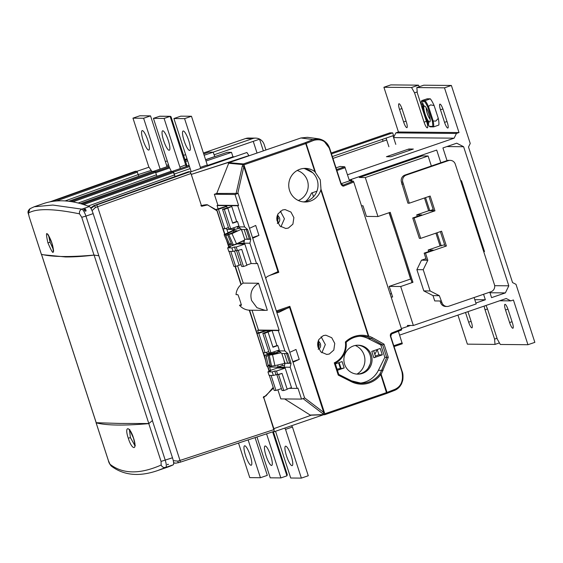 <?xml version="1.0" encoding="UTF-8"?>
<svg xmlns="http://www.w3.org/2000/svg" width="563" height="563" viewBox="0 0 563 563"><rect width="100%" height="100%" fill="white"/><g stroke="black" fill="none" stroke-linecap="round" stroke-linejoin="round"><path stroke-width="0.84" d="M96.139 422.595L96.132 422.834A1198.69 89.116 -18 0 0 118.209 425.058A1198.69 89.116 -18 0 0 148.78 423.622L152.467 420.505L85.942 216.108L93.155 213.63L172.482 457.775A7.474 1.612 71.1 0 1 173.242 464.806A1113.48 240.415 71.1 0 1 167.422 467.206L157.52 470.605M28.396 213.081C36.398 208.282 53.443 208.535 79.531 213.849L81.734 217.276L94.014 255.081L98.835 255.757L94.098 255.102C83.542 256.404 74.013 257.017 65.498 256.946L43.541 254.793A1198.69 89.116 162 0 1 41.373 254.293L29.058 216.466C28.72 213.257 26.391 212.145 29.973 208.718L28.396 213.081L29.086 216.495M94.014 255.081A1198.69 89.116 162 0 1 63.45 256.517A1198.69 89.116 162 0 1 43.541 254.793M41.458 254.314L96.174 422.707L119.602 423.446L148.822 423.531L152.39 420.596L165.269 460.245C166.465 464.222 166.62 466.6 165.74 467.381L157.809 470.506C139.258 476.967 123.733 475.482 111.242 466.044L110.017 464.271C122.783 474.152 139.828 474.405 161.152 465.038L161.06 461.421L172.482 457.775M89.334 206.565L81.832 209.14L52.859 205.052L34.181 206.776L43.196 203.679A1113.48 240.415 71.1 0 1 61.557 200.794A1113.48 240.415 71.1 0 1 89.334 206.565A7.474 1.612 71.1 0 1 93.155 213.63M79.531 213.849C79.123 211.66 79.89 210.09 81.832 209.14C83.19 209.823 84.556 212.145 85.942 216.108L81.734 217.276M86.125 210.893L85.161 211.224L83.817 209.408L85.52 209.028L86.125 210.893M51.923 243.125C54.625 255.602 53.288 255.503 47.918 242.843C45.131 230.394 46.469 230.492 51.923 243.125L51.909 243.075M48.601 235.489L50.093 242.252L53.457 249.761M129.455 429.963L130.426 437.613L134.817 445.453M133.53 438.056C137.745 450.625 132.143 450.78 128.287 438.204C123.98 425.663 129.589 425.522 133.53 438.056L133.508 437.993M96.132 422.834L108.413 460.633L110.017 464.271M167.415 464.391L168.471 464.327L167.429 464.665A1725.405 128.273 -18 0 0 167.507 464.658M83.817 209.408A1725.405 128.273 -18 0 0 84.549 209.359L85.52 209.028M85.161 211.224L84.549 209.359M273.456 388.104L263.773 397.513L274.153 429.569M190.273 172.018L246.897 152.503L248.909 155.606L191.279 174.41L201.392 205.537L207.057 204.693L216.741 210.09L224.609 234.292M226.53 240.204L228.691 246.861M235.053 266.433L240.985 284.688M249.268 310.178L265.546 360.285M267.467 366.203L268.987 370.883M191.279 174.41L248.994 155.796M203.715 153.938L208.894 152.144L213.159 152.179L214.82 156.613M205.615 159.801L227.234 152.313L231.499 152.348L232.941 156.781L234.447 156.796M173.495 172.032L174.284 174.058A11.879 2.562 71.1 0 0 175.142 176.501M274.392 431.216L274.202 431.73L273.766 431.476M90.65 207.986L93.887 205.65L188.457 171.729L189.956 171.743L190.963 173.524L201.392 205.537L200.843 205.72M201.434 205.755L202.307 205.453A11.211 10.915 -89.5 0 1 205.868 204.876L207.121 204.89L205.812 204.721M263.231 397.71L263.773 397.52M232.941 156.781L207.283 165.508M206.016 161.018L231.499 152.348M173.629 172.039L189.52 166.578M189.182 165.55L171.638 171.574M214.602 156.613L205.579 159.681M189.098 165.283L186.825 166.057M155.501 171.792L169.266 167.063L171.426 171.574M168.928 166.036L153.298 171.405M187.261 159.632L185.192 160.349M185.586 161.56L187.662 160.856M204.137 155.247L213.159 152.179M187.183 159.385L185.107 160.089M169.266 167.063L153.432 118.343L159.779 116.217L170.42 116.316L171.032 116.773L186.571 164.593L171.075 116.956M180.181 168.647L179.928 167.162L186.529 164.53M153.432 118.343L164.093 118.441L170.132 116.365L186.219 166.571M164.093 118.441L179.928 167.162M163.615 140.511A10.275 2.217 71.1 0 1 162.623 130.82A10.275 2.217 71.1 0 1 168.309 140.56A10.275 2.217 71.1 0 1 169.294 150.251A10.275 2.217 71.1 0 1 163.615 140.511M266.573 433.841L280.895 477.917L286.933 475.841L287.299 474.658L273.315 431.624M273.337 431.617L287.299 474.658M280.895 477.917L270.233 477.818L256.967 436.994M270.719 455.741A10.275 2.217 71.1 0 1 271.704 465.439A10.275 2.217 71.1 0 1 266.025 455.699A10.275 2.217 71.1 0 1 265.032 446.002A10.275 2.217 71.1 0 1 270.719 455.741M191.181 171.701L173.904 118.533L180.807 116.161L191.469 116.259L207.304 164.98L207.261 166.162M173.904 118.533L184.573 118.631L200.4 167.352L207.304 164.98M200.358 168.541L200.4 167.352M184.087 140.708A10.275 2.217 71.1 0 1 183.102 131.01A10.275 2.217 71.1 0 1 188.781 140.75A10.275 2.217 71.1 0 1 189.773 150.441A10.275 2.217 71.1 0 1 184.087 140.708M184.573 118.631L191.469 116.259M275.525 431.272L290.705 478.008L301.374 478.107L285.54 429.386L284.681 428.119M291.191 455.931A10.275 2.217 71.1 0 1 292.183 465.629A10.275 2.217 71.1 0 1 286.497 455.889A10.275 2.217 71.1 0 1 285.511 446.192A10.275 2.217 71.1 0 1 291.191 455.931M301.374 478.107L308.271 475.735L292.443 427.014L285.54 429.386M291.571 425.748L292.443 427.014M160.131 169.062L143.621 118.251L132.959 118.153L148.787 166.873L151.947 171.49M143.143 140.321A10.275 2.217 71.1 0 1 142.15 130.63A10.275 2.217 71.1 0 1 147.83 140.37A10.275 2.217 71.1 0 1 148.822 150.061A10.275 2.217 71.1 0 1 143.143 140.321M167.035 166.69L150.525 115.879L143.621 118.251M150.525 115.879L139.856 115.781L132.959 118.153M255.06 437.62L267.326 475.355L260.423 477.727L249.761 477.628L238.522 443.053M248.128 439.9L260.423 477.727M250.239 455.551A10.275 2.217 71.1 0 1 251.232 465.249A10.275 2.217 71.1 0 1 245.552 455.509A10.275 2.217 71.1 0 1 244.56 445.812A10.275 2.217 71.1 0 1 250.239 455.551M347.533 174.762L454.13 138.174L456.424 133.452L459.014 132.558L444.481 87.828L416.838 87.568L423.742 85.203L451.378 85.456L470.232 143.481L468.507 147.027L512.548 282.563L515.997 284.329L534.85 342.353L527.946 344.718L513.414 299.988L510.824 300.874L499.655 300.769M457.937 315.09L467.381 344.155L495.018 344.415L494.574 339.109L485.046 309.791A5.975 1.288 71.1 0 1 484.173 306.082M485.89 305.491A5.975 1.288 71.1 0 1 487.776 309.819L497.305 339.137L500.31 344.465L527.946 344.718M505.518 309.981A5.975 1.288 71.1 0 1 504.941 304.337A5.975 1.288 71.1 0 1 505.039 304.323A5.975 1.288 71.1 0 1 508.248 310.009L512.337 322.585A5.975 1.288 71.1 0 1 512.914 328.229A5.975 1.288 71.1 0 1 512.816 328.243A5.975 1.288 71.1 0 1 509.606 322.557L505.518 309.981L507.953 309.143M467.959 311.649L471.386 322.205A5.975 1.288 71.1 0 1 471.963 327.849A5.975 1.288 71.1 0 1 471.864 327.863A5.975 1.288 71.1 0 1 468.655 322.177L465.51 312.493M494.574 339.109L497.023 338.272M495.018 344.415L499.43 342.902M393.579 137.562L395.859 132.889L398.442 131.995L383.91 87.265L390.806 84.893L418.45 85.154L419.329 86.716M332.951 158.414L386.697 139.969M312.648 172.7L304.752 168.654M451.378 85.456L444.481 87.828M399.631 335.105L506.221 298.517L510.824 300.874M368.202 368.075L370.18 364.008M374.845 354.409L377.21 349.546M317.764 342.508L318.693 342.832A3.737 3.638 -89.5 0 1 318.94 343.205L318.742 343.852A3.272 3.181 -89.5 0 1 318.862 344.232L319.397 344.626A3.737 3.638 -89.5 0 1 319.425 345.077L318.94 345.527L318.947 346.928L318.039 347.385M483.568 294.287L485.348 299.776L475.876 303.021M410.511 325.463L401.391 328.588M424.488 197.986L428.64 210.759L434.967 210.829L414.087 217.994L420.709 238.367L441.589 231.203L446.396 245.996L425.515 253.16L427.817 260.247L423.221 269.705L430.125 290.965L439.33 295.681L441.976 302.655A5.602 5.454 90.6 0 0 448.88 306.188L490.985 291.74A5.602 5.454 90.6 0 0 494.434 284.653L455.291 164.178A5.602 5.454 90.6 0 0 448.387 160.638L406.282 175.086A5.602 5.454 90.6 0 0 402.834 182.18L409.28 203.201L407.922 203.187L401.475 182.159A5.602 5.454 -89.4 0 1 404.924 175.072L447.029 160.624L442.919 147.935L456.72 143.199L463.616 146.732L508.811 285.814L505.363 292.901L491.555 297.644L489.775 292.155M349.264 180.083L436.705 150.068L440.829 162.749M305.54 201.491A20.549 20.008 90.5 0 0 311.43 193.067L316.941 191.174M277.059 216.276L277.594 216.333A3.737 3.638 -89.5 0 1 277.833 216.706L277.636 217.353A3.272 3.181 -89.5 0 1 277.763 217.733L278.298 218.127A3.737 3.638 -89.5 0 1 278.326 218.578L277.841 219.028L277.848 220.429L277.066 220.745L278.213 221.787M355.246 345.471A15.877 15.461 -89.5 0 1 364.894 359.236A15.877 15.461 -89.5 0 1 356.921 374.106M297.208 170.476A15.877 15.461 -89.5 0 1 308.214 185.072A15.877 15.461 -89.5 0 1 298.327 200.498M277.594 216.333L277.052 216.326M276.975 216.699L277.833 216.706M277.636 217.353L276.876 217.346M276.834 217.726L277.763 217.733M278.298 218.127L276.806 218.113M276.799 218.564L278.326 218.578M277.841 219.028L276.806 219.021M276.834 219.401L277.763 219.408M278.023 220.056L276.905 220.042M276.961 220.422L277.848 220.429M463.616 146.732L446.86 146.577M508.811 285.814L494.666 285.68M460.668 180.709L461.477 180.716L484.504 251.584L483.687 251.577M505.363 292.901L489.972 292.76M485.348 299.776L474.792 299.678M318.693 342.832L317.75 342.818M317.701 343.198L318.94 343.205M318.742 343.852L317.659 343.838M317.652 344.218L318.862 344.232M319.397 344.626L317.659 344.605M317.68 345.056L319.425 345.077M318.94 345.527L317.729 345.52M317.778 345.9L318.869 345.907M319.13 346.555L317.898 346.541M317.989 346.921L318.947 346.928M483.195 250.049L484.011 250.056M416.838 87.568L417.289 92.874L421.61 106.175M426.67 121.756L426.81 122.192A5.975 1.288 71.1 0 1 427.387 127.836A5.975 1.288 71.1 0 1 427.289 127.85A5.975 1.288 71.1 0 1 424.08 122.171L414.558 92.846L411.546 87.518L383.91 87.265M417.204 91.938L414.558 92.846M459.014 132.558L398.442 131.995M443.201 109.806L447.289 122.382A5.975 1.288 71.1 0 1 447.866 128.026A5.975 1.288 71.1 0 1 447.768 128.04A5.975 1.288 71.1 0 1 444.559 122.361L440.47 109.778A5.975 1.288 71.1 0 1 439.893 104.141A5.975 1.288 71.1 0 1 439.992 104.12A5.975 1.288 71.1 0 1 443.201 109.806M406.338 122.002A5.975 1.288 71.1 0 1 406.915 127.646A5.975 1.288 71.1 0 1 406.817 127.66A5.975 1.288 71.1 0 1 403.608 121.981L399.519 109.398A5.975 1.288 71.1 0 1 398.949 103.761A5.975 1.288 71.1 0 1 399.047 103.74A5.975 1.288 71.1 0 1 402.249 109.426L406.338 122.002M456.424 133.452L395.859 132.889M454.13 138.174L393.6 137.611M390.912 156.746L386.436 156.704L408.858 149.005L413.341 149.047L390.912 156.746M409.322 150.427L408.858 149.005M418.45 85.154L411.546 87.518M421.757 106.998L426.282 120.932A14.997 3.237 -108.9 0 0 429.358 126.379L432.715 126.408A14.997 3.237 -108.9 0 0 432.694 124.071A14.997 3.237 -108.9 0 0 432.257 120.989L427.725 107.054A14.997 3.237 -108.9 0 0 424.65 101.607L421.3 101.572A14.997 3.237 -108.9 0 0 421.314 103.909A14.997 3.237 -108.9 0 0 421.757 106.998M425.086 113.972A8.403 1.816 71.1 0 1 424.72 106.104A8.403 1.816 71.1 0 1 428.922 114.007A8.403 1.816 71.1 0 1 430.048 121.615A8.403 1.816 71.1 0 1 425.086 113.972M427.943 122.467L428.436 122.347L427.732 121.052L428.556 122.312L428.105 122.762L428.809 124.057L427.943 122.467M427.38 120.398L427.556 122.643L426.782 120.046L427.352 121.355L427.38 120.398M425.705 116.794L426.381 119.44L425.705 116.794M425.213 115.471L425.311 116.393L424.959 116.133L424.509 114.31L425.213 115.471M423.46 111.256L424.572 113.62L423.559 111.636L423.953 113.304L423.46 111.256M423.77 110.693L422.722 109.722L423.13 109.961L422.848 108.68L423.77 110.693M422.947 108.145L422.44 106.189L423.144 108.054M423.137 106.611L422.285 104.282L423.137 106.611M423.263 105.689L423.566 105.907L423.552 105.344L422.63 104.155L422.546 102.649L423.679 105.527L423.672 106.168L423.348 105.661M424.65 101.607L425.156 100.657A15.743 3.399 71.1 0 1 428.527 106.632L433.172 120.932A15.743 3.399 71.1 0 1 433.665 124.339A15.743 3.399 71.1 0 1 433.679 126.879L430.231 126.851L429.358 126.379M421.3 101.572L421.715 100.629L425.156 100.657L430.322 98.821A15.377 3.322 71.1 0 1 434.122 105.562L438.274 118.336A15.377 3.322 71.1 0 1 438.837 125.042L433.679 126.879L432.715 126.408M438.274 118.336L435.811 121.087L432.257 120.989M434.122 105.562L430.547 104.88L427.725 107.054M430.322 98.821L427.247 98.792L421.715 100.629M430.153 119.265A6.538 1.415 71.1 0 1 427.24 113.388A6.538 1.415 71.1 0 1 426.254 107.892M427.993 122.797L428.464 122.34M428.591 122.593L428.105 122.762M425.86 117.526L426.304 118.73L425.98 117.484M424.84 114.542L424.474 114.669M425.178 115.359L424.755 114.641L424.523 114.958M424.608 114.908L425.065 116.062L425.304 115.774M422.503 106.534L422.799 107.66L422.405 106.583M422.757 103.156L422.398 103.282M422.876 103.437L422.433 103.479M422.531 103.437L422.63 104.155M422.693 104.113L423.073 104.817L423.235 104.303M423.066 104.099L422.799 103.465M265.94 149.976L264.16 144.494A9.339 9.092 90.5 0 0 252.653 138.597L213.088 152.179M332.346 156.542L393.558 135.528L392.692 132.868L331.48 153.882M214.017 154.818L259.557 139.181L263.35 150.863M389.92 132.847L331.192 152.995L389.92 132.847L392.692 132.868M382.446 139.343L383.058 141.222M395.796 144.381L392.988 135.725M386.084 138.097L388.899 146.746M253.244 141.348L257.038 153.03M320.98 189.189L320.797 189.977A16.813 16.369 -89.5 0 1 310.29 201.139A16.813 16.369 -89.5 0 1 304.956 202.004A16.813 16.369 -89.5 0 1 288.939 187.817A16.813 16.369 -89.5 0 1 299.931 169.252A16.813 16.369 -89.5 0 1 305.266 168.379A16.813 16.369 -89.5 0 1 314.858 171.68L320.284 179.864L320.98 189.189L368.688 336.012L367.836 337.054L368.688 336.012L372.263 337.582L384.008 344.155L382.713 344.964L380.799 344.943L384.832 357.343L388.28 357.294L381.151 374.381A0.936 0.493 31.4 0 0 379.828 373.959L381.151 374.381L387.013 392.432L394.79 389.399C401.25 386.485 403.622 380.581 401.912 371.679L390.476 336.491C390.068 334.718 390.539 333.528 391.897 332.923A0.936 0.612 -111.7 0 1 391.644 333.929C390.806 334.45 390.518 335.252 390.764 336.343L390.476 336.491M315.449 172.179L306.124 143.459L313.851 140.307A0.936 0.612 -112.2 0 0 312.965 139.554L318.757 138.815L323.605 140.588L329.805 148.78L341.241 183.967L343.226 185.128L353.268 181.124L353.768 182.025L401.546 329.074L401.623 329.946L391.693 333.901M340.974 184.122L343.226 185.128A0.936 0.612 -111.7 0 1 344.12 185.874C343.106 186.522 342.058 185.938 340.974 184.122L329.538 148.935C326.695 141.39 321.473 138.519 313.865 140.3M383.009 370.644A0.936 0.422 -158.5 0 0 381.594 370.363L379.828 373.959A23.54 22.914 -89.5 0 1 368.849 382.024A23.54 22.914 -89.5 0 1 361.383 383.241A23.54 22.914 -89.5 0 1 351.509 380.841L338.771 374.43L335.182 363.318A20.732 20.191 90.5 0 0 343.88 354.591A20.732 20.191 90.5 0 0 346.125 342.353L345.379 342.001A24.469 23.822 -89.5 0 1 368.293 336.153L320.797 189.977M359.567 383.15A23.54 22.914 90.5 0 0 365.225 381.995A23.54 22.914 90.5 0 0 378.399 370.334L384.832 357.343M380.799 344.943L368.061 338.532A23.54 22.914 90.5 0 0 360.003 336.224M361.819 336.167C355.837 336.188 350.615 338.25 346.146 342.346A23.54 22.914 -89.5 0 1 354.345 337.378A23.54 22.914 -89.5 0 1 358.364 336.407A23.54 22.914 -89.5 0 1 361.819 336.167A23.54 22.914 -89.5 0 1 367.836 337.054L371.263 338.56A0.936 0.507 -60.8 0 0 372.263 337.582M265.701 278.213L267.108 276.616L277.496 271.845L278.791 272.309L243.92 164.818L305.73 143.6L314.858 171.68M387.013 392.425L324.809 413.784L289.846 306.328L276.349 310.959M282.485 209.992L285.075 209.577L290.923 212.054L293.879 217.628L292.894 224.144L288.362 228.064L285.772 228.487L279.924 226.002L276.968 220.429L277.953 213.912L282.485 209.992M323.303 335.604L325.843 335.196L331.734 337.723L334.753 343.416L333.817 350.059L329.285 354.036L326.744 354.444L320.854 351.917L317.835 346.217L318.778 339.58L323.303 335.604M276.792 312.338L278.734 312.402L289.502 307.166L323.711 412.447L324.745 413.735L324.126 414.572A0.936 0.915 88 0 0 324.893 414.664L324.816 413.784L324.126 414.572L310.192 415.058L284.604 398.935M289.502 307.166L289.846 306.328M304.576 397.837L323.711 412.447A0.936 0.647 127.4 0 1 322.472 413.453L324.049 414.53M236.446 226.84L244.616 226.917L237.734 205.748L238.599 205.453L235.031 194.467L238.149 193.398L304.632 398.027L301.515 399.097L280.831 398.9L277.876 389.8M310.952 415.149L310.192 415.058M270.592 370.334L269.522 367.041L269.776 365.83M267.531 354.423L266.13 352.431M258.389 332.789L257.601 330.368L258.466 330.073L252.02 310.227M264.786 310.34L249.951 310.206A14.476 14.096 -89.5 0 1 239.486 305.273L241.4 304.618M237.579 265.778L243.202 283.098A14.476 14.096 -89.5 0 0 236.031 294.646L237.825 294.66C238.219 294.731 241.893 306.026 241.281 305.294L239.486 305.273M244.215 241.464L242.125 241.196M238.015 228.55L237.459 226.854M398.379 331.241L402.285 343.768L394.079 346.555M336.027 167.865L340.115 166.465L344.76 166.775L349.517 180.871L353.268 181.124M401.644 329.946L391.637 333.929A0.936 0.612 -111.7 0 1 391.581 333.95L390.743 336.336L402.179 371.524C404.241 376.556 401.905 384.065 400.807 384.986C399.561 387.316 397.45 389.124 394.48 390.426A0.936 0.612 -111.2 0 0 394.79 389.406M361.383 383.241L351.53 380.848L351.319 381.679A24.469 23.822 -89.5 0 0 380.764 374.529L386.718 393.446A0.936 0.612 -111.2 0 0 387.013 392.432M341.171 183.714L349.517 180.871M306.124 143.459A0.936 0.612 -112.2 0 0 305.237 142.713L305.73 143.6L306.124 143.459M303.225 201.899A16.813 16.369 90.5 0 0 306.835 201.111A16.813 16.369 90.5 0 0 317.933 183.418A16.813 16.369 90.5 0 0 303.534 168.464M218.092 208.774L217.051 205.551L217.909 205.256L214.341 194.27L216.748 193.447L228.923 162.686L300.931 137.97L307.398 137.316L318.757 138.815C326.892 140.623 329.052 146.429 329.827 148.787L329.538 148.935M227.966 232.66L226.889 229.352L225.833 228.416M230.295 246.312L229.852 244.947M276.743 350.862L284.913 350.932L278.291 330.558L279.157 330.263L257.397 263.294L256.531 263.59L249.909 243.216L238.043 243.103M256.531 263.59L251.175 263.54L244.849 244.053L237.079 243.983L228.458 246.939L228.641 247.502M241.077 264.575L235.665 266.44L233.912 266.419L229.028 251.394M241.738 249.381L237.375 250.556L241.738 249.381L246.918 265.328L243.469 266.51L241.696 266.496L236.516 250.549L233.054 251.429L228.789 251.387L227.642 247.847L231.907 247.889L234.489 246.995L236.221 247.016L244.849 244.053M251.175 263.54L246.826 265.032M230.781 251.408L235.665 266.44M234.468 250.943L239.113 265.25M227.642 247.847L230.225 246.96L228.458 246.939M237.375 250.556L236.221 247.016M234.489 246.995L235.644 250.542M243.469 266.51L238.29 250.563M231.907 247.889L233.054 251.429M244.616 226.917L247.579 229.542L250.746 239.289L249.909 243.216M301.515 399.097L297.947 388.111L297.088 388.407L290.205 367.238L284.153 367.182L284.984 363.248L281.817 353.508L278.854 350.876M284.913 350.932L287.876 353.564L291.043 363.304L290.205 367.238M257.601 330.368L266.095 330.446L256.96 333.282L258.769 333.296L267.052 330.46L271.106 330.495L262.822 333.338L264.638 333.352L272.063 330.502L276.954 345.562L277.812 345.569L279.248 350.003L270.965 352.839L269.156 352.825L262.822 333.338M258.466 330.073L279.157 330.263M278.291 330.558L272.063 330.502M264.638 333.352L270.965 352.839M268.087 332.17L272.978 347.23L277.812 345.569M272.893 346.956L276.954 345.562M267.052 330.46L267.467 331.741M258.769 333.296L265.103 352.79L263.287 352.769L256.96 333.282M265.103 352.79L268.741 351.537M281.817 353.508L287.876 353.564M273.625 351.931L274.617 352.811M277.756 350.869L278.15 352.086M282.028 364.015L282.499 365.457L277.665 367.118L269.522 367.041M278.136 364.901L277.665 367.118L284.153 367.182M271.957 353.416L267.186 353.367M297.088 388.407L289.241 388.336M285.167 368.068L276.539 371.031L274.786 371.017L272.203 371.904L273.351 375.451L269.086 375.408L267.939 371.861L270.522 370.975L268.776 370.961L277.397 367.998L285.167 368.068L291.493 387.562L287.123 389.061M282.499 365.457L284.512 365.478M286.595 353.55L289.762 363.297L284.984 363.248M289.762 363.297L291.043 363.304M287.63 363.276L284.463 353.529M289.783 352.325L296.004 349.468L299.227 359.391L292.795 361.601M287.609 363.381L289.572 362.706M293.006 362.248L299.227 359.391M238.149 193.398L216.748 193.447M277.496 271.845L278.038 271.894L243.828 166.606L237.769 193.391M252.71 238.226L258.931 235.376L252.506 237.579M249.486 228.304L255.708 225.453L258.931 235.376M242.224 166.472A0.936 0.556 12.7 0 1 242.977 166.24A0.936 0.556 12.7 0 1 243.828 166.606L243.899 164.903L242.836 164.558L242.224 166.472L236.08 193.63M235.031 194.467L214.341 194.27M238.599 205.453L217.909 205.256M237.734 205.748L217.051 205.551M222.526 209.316L231.766 206.487L236.664 221.548L237.516 221.555L238.951 225.981L230.675 228.824L228.859 228.81L222.526 209.316L224.341 209.337L230.675 228.824M228.444 227.522L224.806 228.768L222.997 228.754L216.664 209.267L225.798 206.431L226.755 206.438L227.171 207.726M233.328 227.909L234.982 229.38M234.877 229.422L226.889 229.352M242.203 241.443L239.951 242.217M243.856 243.16L244.687 239.233L241.52 229.486L238.557 226.861M241.52 229.486L247.579 229.542M250.746 239.289L244.687 239.233M246.298 229.528L249.465 239.275M244.166 229.514L247.333 239.254M249.275 238.691L247.312 239.359M237.516 221.555L232.681 223.208L227.79 208.148L224.341 209.337M227.79 208.148L231.766 206.487M232.596 222.941L236.664 221.548M216.664 209.267L218.472 209.281L226.755 206.438M224.806 228.768L218.472 209.281M276.539 371.031L277.686 374.578L282.035 373.403L287.214 389.343L283.766 390.532L282.014 390.511L276.834 374.571L273.351 375.451M281.394 388.59L275.961 390.455L271.077 375.43M269.325 375.408L274.209 390.44L275.961 390.455M268.776 370.961L268.952 371.517M267.939 371.861L272.203 371.904M283.766 390.532L278.586 374.585L277.686 374.578M278.586 374.585L282.035 373.403M274.786 371.017L275.94 374.557M258.558 283.245C251.999 287.306 249.662 293.049 251.562 300.459L256.939 307.708L265.222 310.354L267.326 310.22L258.558 283.245L243.202 283.098M375.38 356.055L378.927 354.831L377.203 349.524M337.089 369.194L340.411 368.434M335.365 363.888L342.1 361.573L344.176 367.949L340.524 368.772L338.574 362.783M344.176 367.949L337.441 370.264M357.224 374.128A14.476 14.096 90.5 0 0 361.2 373.389A14.476 14.096 90.5 0 0 370.707 357.716A14.476 14.096 90.5 0 0 357.491 345.203M382.298 354.866L373.846 357.765L371.777 351.389L380.229 348.49L382.298 354.866L378.927 354.831M373.846 357.765L375.662 356.935L373.656 350.742M353.515 345.942A14.476 14.096 -89.5 0 1 358.11 345.196A14.476 14.096 -89.5 0 1 371.897 357.406A14.476 14.096 -89.5 0 1 362.431 373.403A14.476 14.096 -89.5 0 1 357.836 374.149A14.476 14.096 -89.5 0 1 344.049 361.932A14.476 14.096 -89.5 0 1 353.515 345.942M339.151 362.586L341.164 368.772M277.629 222.652L277.242 215.608M277.32 223.546C279.544 222.371 280.247 220.422 279.445 217.698L277.489 214.911M280.909 226.84L284.428 218.768L280.339 211.132M318.496 348.441L318.06 341.347M318.194 349.334C320.41 348.159 321.121 346.21 320.319 343.486L318.292 340.657M321.867 352.776L325.315 344.556L321.121 336.773M335.161 363.332L334.26 362.846A19.804 19.276 90.5 0 0 345.379 342.001M334.26 362.846L338.243 375.099L338.771 374.43L335.182 363.318C343.12 358.687 346.78 351.692 346.146 342.339M270.127 365.753L266.813 366.182L264.462 355.239L279.811 351.727M264.462 355.239L274.195 353.156L278.038 353.191L267.988 355.281L272.534 354.697L274.885 365.64L270.346 366.224L267.988 355.281M280.993 352.776L272.534 354.697M268.607 355.147L268.255 354.697M269.846 364.908L268.143 365.296L266.179 356.175L267.981 355.767M266.179 356.175L265.771 355.267M268.122 366.21L268.143 365.296M274.885 365.64L284.653 363.416L283.893 359.898M274.139 354.078L274.195 353.156M233.385 244.982L232.146 244.968L231.555 244.117L227.628 234.771L231.991 233.624L236.509 243.828L233.385 244.982L228.867 234.778M236.509 243.828L244.504 240.084M231.59 244.173L228.613 244.912L224.095 234.708L225.411 234.75L233.209 230.717L237.051 230.753L227.628 234.771M240.049 228.177L235.123 229.31L224.095 234.708M242.547 232.646L241.267 229.261M241.098 229.366L231.991 233.624M233.462 232.428L233.209 230.717M229.929 244.947L225.411 234.75M231.245 243.406L229.767 244.103M226.002 235.601L227.642 234.834M227.726 233.666L228.501 234.356M135.366 171.258L136.929 171.251L51.916 201.505M151.201 170.392L138.224 174.593L138.779 176.205M65.097 200.928L138.231 174.607L136.929 171.251M157.014 176.268L155.205 171.419L70.769 201.54M152.186 171.405L68.749 201.273L152.221 171.398L155.205 171.419M170.139 171.574L173.165 171.588L175.016 176.55M188.422 171.743L93.873 205.65L96.723 204.967L97.596 206.79L180.012 460.45L180.301 462.174L175.909 463.173L173.615 462.786M180.322 462.174L274.322 431.293L263.491 396.753L265.912 395.923L273.21 387.351M269.276 370.785L267.791 366.203M264.92 357.371L263.428 352.769M257.08 333.24L249.592 310.199M241.231 284.47L235.369 266.433M228.979 246.763L227.734 242.92M224.876 234.138L223.131 228.754M217.198 210.914L207.599 204.883L201.61 206.297L201.364 205.544M274.139 429.534L177.859 461.139L173.27 460.647M180.315 462.174L175.909 463.173L173.629 462.983L174.973 463.159M92.029 210.653L95.45 207.515L190.963 173.524M90.96 208.493L94.711 205.657L95.436 207.515M405.986 160.61L406.402 161.342M349.489 180.765L351.565 180.054M351.34 179.365L351.882 181.033M361.481 205.762L362.994 205.776L366.45 216.41L377.963 216.53L390.215 212.328L412.953 282.309L411.891 282.302L389.258 212.659M431.357 166.001L428.105 156L365.296 177.556L359.349 177.493L359.095 176.705M365.296 177.556L377.963 216.53M428.64 210.759L416.733 214.848L421.701 214.897L412.728 217.98L414.087 217.994M417.246 216.431L416.733 214.848M435.91 233.152L440.062 245.932L428.161 250.014L433.13 250.071L424.157 253.146L425.515 253.16M428.675 251.598L428.161 250.014M439.33 295.681L433.003 295.617L423.798 290.895L416.887 269.635L421.49 260.183L425.945 258.649M433.003 295.617L434.727 300.931L441.054 301.001M407.739 326.413L407.415 325.428L413.362 325.491L476.178 303.936L474.095 297.538M413.362 325.491L400.701 286.518L389.188 286.391L410.582 279.051L404.1 258.326M412.953 282.309L400.701 286.518M433.186 209.52L429.801 210.689L433.58 210.724L428.943 196.452M409.28 203.201L430.16 196.037L434.967 210.829M429.801 210.689L425.551 197.62M446.396 245.996L445.037 245.982L440.372 231.625M448.387 160.638L447.029 160.624A5.602 5.454 -89.4 0 1 448.817 160.335L450.175 160.349M402.052 183.932L403.411 183.946M401.708 184.052L403.066 184.066M428.105 156L422.159 155.937L389.723 167.07L389.462 166.282M389.188 286.391L392.643 297.025L391.13 297.004M390.159 294.027L391.517 293.562M430.125 290.965L423.798 290.895M416.887 269.635L423.221 269.705M427.817 260.247L421.49 260.183M426.458 260.233L424.157 253.146M444.643 244.778L440.062 245.932M441.251 245.94L436.979 232.786M412.728 217.98L419.351 238.353L420.709 238.367M447.092 306.476L445.734 306.462A5.602 5.454 -89.4 0 1 440.618 302.634L440.083 300.987M389.04 212.73L394.832 229.795M359.349 177.493L389.723 167.07M312.226 192.792L313.507 196.747M411.201 159.688L406.395 161.335M406.05 160.722L408.14 160.687L406.373 161.292M406.226 160.666L406.423 161.271M96.231 422.75L41.507 254.328M34.188 206.776L29.966 208.718M50.093 242.252L47.918 242.843M128.287 438.204L130.426 437.613M148.78 423.622L161.06 461.421M161.152 465.038C162.116 467.072 163.643 467.853 165.74 467.381L173.242 464.806M148.822 423.531L94.098 255.102M273.885 428.647L311.255 415.177M186.993 158.808L184.91 159.484M168.527 164.783L166.613 165.402M190.174 168.597L174.284 174.058M169.688 167.943L155.831 172.7M159.47 116.267L170.132 116.365M272.64 431.849L286.933 475.841M485.046 309.791L487.481 308.953M426.48 121.348L424.08 122.171M447.008 121.517L444.559 122.361M440.47 109.778L442.905 108.948M406.057 121.136L403.608 121.981M399.519 109.398L401.954 108.56M512.056 321.719L509.606 322.557M471.104 321.339L468.655 322.177M203.412 153.016L245.616 138.533L252.653 138.597M245.531 138.561A2.801 0.605 71.1 0 1 245.574 138.54A2.801 0.605 71.1 0 1 245.616 138.533A9.339 9.092 -89.5 0 1 248.586 138.055L245.574 138.54L203.412 153.009M388.28 357.294L384.008 344.155M344.12 185.874L353.768 182.025M401.546 329.074L391.897 332.923M378.399 370.334L381.594 370.363L386.732 357.35M382.664 344.957L386.697 357.364M382.713 344.964L371.263 338.56L368.061 338.532M269.642 275.448L278.791 272.309M351.319 381.679L338.243 375.099M322.472 413.453L303 398.59M390.764 336.343L401.912 371.679M394.48 390.426L386.795 393.41M402.2 371.531C402.798 372.284 403.558 378.885 402.32 381.601C400.828 386.014 398.231 388.949 394.529 390.412L386.753 393.431A0.936 0.936 0 0 1 386.718 393.446L324.907 414.664L386.704 393.453M402.165 342.895L393.819 345.731M343.226 185.128L342.086 185.051M228.923 162.686L243.427 163.932A0.936 0.908 94.9 0 0 242.864 164.473L243.927 164.818L243.427 163.932L305.237 142.713L312.965 139.554L300.931 137.97M278.734 312.402L276.883 312.388M242.836 164.558L228.36 163.228M276.658 311.916L289.122 307.63M344.76 166.775L336.575 169.562M336.885 170.512L345.232 167.675M266.89 366.196L264.533 355.253M269.227 355.295L271.577 366.239M228.691 244.933L224.173 234.736M135.423 171.236L49.924 201.864M137.428 172.137L56.42 200.97M78.194 203.025L156.507 174.776M155.705 172.313L72.817 201.878M88.081 206.093L174.467 174.945M173.664 172.475L83.648 204.573M274.294 431.3L180.329 462.16M178.274 462.821L177.845 461.146M96.723 204.967L189.956 171.743M202.307 205.453L204.031 205.467M173.165 171.588L82.043 204.08M170.174 171.56L80.516 203.644L170.16 171.567M406.282 175.086L404.924 175.072M401.475 182.159L402.834 182.18M441.976 302.655L440.618 302.634M41.338 254.286L29.058 216.466M48.052 234.475L47.756 234.342C47.355 232.906 51.465 240.746 51.887 243.11C53.021 245.686 53.879 252.9 53.478 251.147L53.633 250.859M135.331 445.495L134.726 445.973C135.247 446.199 134.824 443.56 133.466 438.042L130.137 430.829L129.061 429.604L129.828 429.611M96.097 422.799L108.385 460.611C108.652 462.258 109.609 464.067 111.235 466.044M136.999 171.286L148.998 167.183M165.374 161.581L167.274 160.934M183.573 155.353L185.642 154.649M274.202 431.73L323.486 414.755M186.578 164.614L186.874 166.345M255.623 138.118L248.586 138.055M324.907 414.664A0.936 0.936 0 0 1 324.64 414.713L310.692 415.198M394.086 346.555L402.285 343.768M341.255 183.974L329.827 148.787M351.53 380.848L338.799 374.437M49.889 201.871L135.394 171.243M90.643 207.972L93.873 205.65"/></g></svg>
